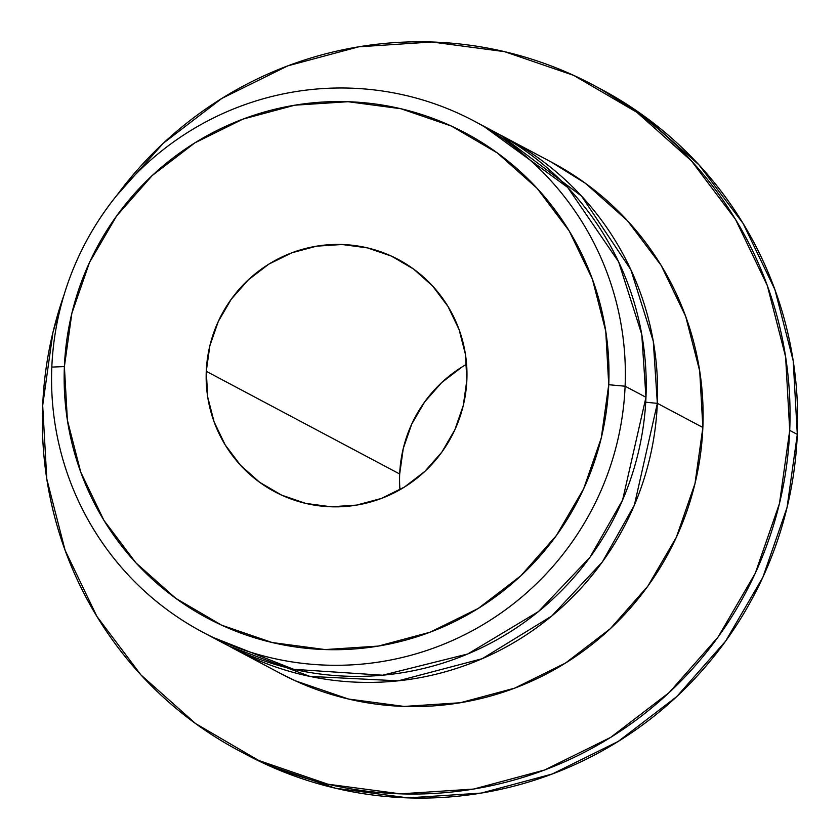 <?xml version="1.0" encoding="UTF-8"?>
<svg xmlns="http://www.w3.org/2000/svg" width="840" height="840" viewBox="0 0 840 840"><rect width="100%" height="100%" fill="white"/><g stroke="black" fill="none" stroke-linecap="round" stroke-linejoin="round"><path stroke-width="1.26" d="M213.318 637.529L293.706 669.323L382.61 675.213L467.712 653.993L538.503 611.53L589.985 557.277L622.598 500.042L645.971 397.278L641.75 334.373L618.618 261.817L567.683 187.404L484.47 126.84M625.107 386.211L608.738 384.72A274.733 271.75 118 0 1 325.091 649.572A274.733 271.75 118 0 1 64.397 366.566L51.818 367.091A289.349 286.209 -62 0 0 326.371 665.154A289.349 286.209 -62 0 0 625.107 386.211A289.349 286.209 118 0 1 202.776 632.205A289.349 286.209 118 0 1 51.818 367.091A289.349 286.209 118 0 1 474.159 121.086A289.349 286.209 118 0 1 625.107 386.211L645.971 397.278L625.107 386.211A289.349 286.209 -62 0 0 350.553 88.148A289.349 286.209 -62 0 0 51.818 367.091L64.397 366.566L71.862 313.299L89.513 262.427L116.645 215.912L152.229 175.529L194.901 142.832L243.023 119.091L294.725 105.2L348.044 101.714L400.921 108.748L451.332 126.032L497.322 152.922L537.138 188.359L569.247 231L592.41 279.195L605.745 331.107L608.738 384.72L601.272 437.987L583.622 488.859L556.49 535.374L520.905 575.757L478.233 608.454L430.112 632.195L378.399 646.075L325.091 649.572L272.213 642.537L221.802 625.244L175.812 598.364L135.996 562.926L103.887 520.285L80.724 472.091L67.389 420.179L64.397 366.566A274.733 271.75 118 0 1 348.044 101.714A274.733 271.75 118 0 1 608.738 384.72L625.107 386.211M466.578 364.256A131.523 130.095 -62 0 0 399.683 473.991L206.273 371.301A131.523 130.095 118 0 1 398.244 259.476A131.523 130.095 118 0 1 466.862 379.985L465.433 354.322L459.05 329.469L447.951 306.401L432.59 285.989L413.522 269.02L391.503 256.147L367.374 247.874L342.058 244.503L316.544 246.172L291.784 252.819L268.748 264.191L248.325 279.846L231.284 299.177L218.295 321.447L209.853 345.796L206.273 371.301L207.701 396.963L214.084 421.817L225.172 444.885L240.545 465.297L259.613 482.265L281.631 495.138L305.76 503.412L331.076 506.782L356.591 505.103L381.35 498.456L404.387 487.095L424.809 471.44L441.851 452.109L454.839 429.839L463.281 405.489L466.862 379.985A131.523 130.095 118 0 1 274.89 491.81A131.523 130.095 118 0 1 206.273 371.301L399.683 473.991L403.263 448.487L411.705 424.137L424.694 401.867L441.735 382.536L462.157 366.881M202.776 632.205L223.629 643.283A289.349 286.209 -62 0 0 645.971 397.278A289.349 286.209 -62 0 0 495.012 132.163L474.159 121.086M506.394 138.201A289.349 286.209 118 0 0 500.671 135.251L581.532 196.077L630.872 269.724L653.279 341.25L657.342 403.326A289.349 286.209 118 0 1 235.011 649.32A289.349 286.209 118 0 1 229.352 646.233L309.907 676.41L398.233 680.831L482.233 658.697L551.827 615.972L602.353 561.95L634.357 505.187L657.342 403.326L702.86 427.487L657.342 403.326A289.349 286.209 118 0 0 506.394 138.201L551.901 162.372A289.349 286.209 -62 0 1 702.86 427.487L699.71 371.018L685.661 316.355L661.269 265.587L627.449 220.689L585.512 183.362L550.925 161.858M235.011 649.32L280.518 673.491A289.349 286.209 -62 0 0 702.86 427.487L694.985 483.588L676.41 537.159L647.829 586.163L610.344 628.688L565.404 663.117L514.731 688.128L460.268 702.755L404.114 706.429L348.421 699.027L295.344 680.81L279.468 672.924M240.66 751.601L246.981 754.961A377.034 372.939 -62 0 0 797.307 434.406L789.716 430.385A377.034 372.939 118 0 1 239.4 750.928A377.034 372.939 118 0 1 42.693 405.468A377.034 372.939 118 0 1 64.071 294.819M245.606 754.226L266.301 764.505L335.475 788.225L408.041 797.885L481.205 793.086L552.174 774.029L618.198 741.447L676.767 696.581L725.602 641.162L762.846 577.322L787.049 507.507L797.307 434.406L793.202 360.832L774.9 289.601L743.106 223.461L699.048 164.945L644.406 116.298L599.34 88.284M64.103 294.735L52.952 332.367L42.693 405.468L46.799 479.052L65.1 550.284L96.894 616.424L140.952 674.94L195.594 723.576L258.72 760.473L327.883 784.203L400.449 793.852L473.624 789.065L544.582 770.007L610.617 737.415L669.175 692.559L718.022 637.14L755.255 573.3L779.468 503.486L789.716 430.385L785.61 356.8L767.319 285.579L735.525 219.429L691.457 160.912L636.815 112.277L573.699 75.38L504.525 51.65L431.959 42L358.796 46.799L287.826 65.846L221.802 98.438L163.233 143.304L116.97 195.195A377.034 372.939 118 0 1 593.019 84.924A377.034 372.939 118 0 1 789.716 430.385L797.307 434.406A377.034 372.939 -62 0 0 600.6 88.956L594.395 85.659M645.719 402.181A58.454 3.738 -177.6 0 0 657.342 403.326M399.683 473.991A131.523 130.095 -62 0 0 399.966 489.72"/></g></svg>
